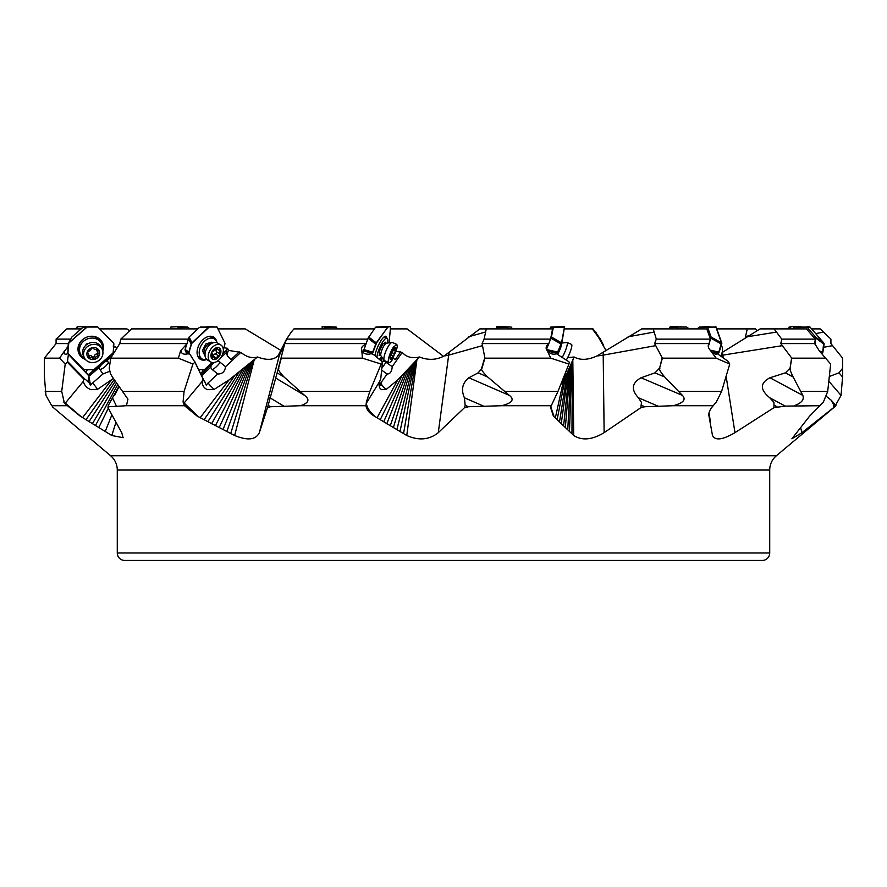 <?xml version="1.0" encoding="UTF-8"?>
<svg xmlns="http://www.w3.org/2000/svg" width="887" height="887" viewBox="0 0 887 887"><rect width="100%" height="100%" fill="white"/><g stroke="black" fill="none" stroke-linecap="round" stroke-linejoin="round"><path stroke-width="1.33" d="M129.646 330.585L126.896 328.9L99.699 328.9M281.002 350.487L245.244 328.9L217.958 328.9M443.5 356.319L407.122 328.9L390.535 328.9M600.388 339.111L593.026 328.9L564.631 328.9M592.316 328.9L598.182 336.783L605.998 350.487M757.354 330.585L755.436 328.9L716.763 328.9M747.264 328.9L745.235 337.936M842.65 368.227L842.561 377.008L838.991 372.85L842.65 368.227L842.617 358.16L830.931 343.591L830.908 339.111L820.187 328.9L811.605 328.9M52.344 406.745L110.62 455.752L776.38 455.752L835.986 405.736L801.959 432.668L791.88 438.799L809.631 416.103L819.854 405.725L785.272 406.102L769.761 397.775L773.952 402.443L773.963 407.676L785.272 406.102M834.656 406.745L831.296 400.281L826.484 396.456M842.561 377.008L841.053 395.414L835.299 405.725M833.436 405.326L833.436 407.676M838.991 372.85L829.356 376.465M842.528 358.038L842.528 368.083M117.117 347.782L113.137 346.019M760.104 328.9L774.074 328.9L760.104 328.9L722.395 352.361L722.827 355.133A22.375 5.854 -8.9 0 1 721.076 355.399M641.756 328.9L653.22 328.9L641.756 328.9L597.084 355.909C588.037 360.078 580.375 360.444 574.111 356.995L567.658 357.638M479.878 328.9L486.287 328.9L479.878 328.9L444.254 355.909C436.471 360.078 428.199 360.444 419.462 356.995C412.089 358.647 406.346 357.117 402.221 352.394L396.356 351.396M283.441 345.32L277.953 355.909C273.518 360.078 266.699 360.444 257.507 356.995C252.329 358.647 246.774 357.117 240.82 352.394L228.524 350.409L227.504 348.303L223.857 347.759M114.356 346.917L113.58 347.593M113.58 353.514L93.213 371.298A7.462 3.049 -44.3 0 0 90.23 374.658L88.844 375.866L88.234 374.602A6.342 2.594 -44.3 0 0 93.567 369.635M109.777 364.413L108.38 362.306A5.588 3.814 -47.8 0 0 106.451 361.131L111.751 356.507M113.425 378.439L97.548 389.326L90.917 389.681C86.793 388.029 84.276 385.246 83.367 381.31A6.464 5.843 154.3 0 1 83.6 378.849L67.345 362.206L65.217 364.058L61.702 391.444L64.463 403.297L80.185 416.103L111.784 435.506L123.116 437.69L121.741 432.668L107.959 407.676L109.023 406.745L126.442 405.725L127.939 399.172L112.416 377.008L110.487 373.749L109.245 368.227L110.797 358.038L119.734 343.591L120.832 339.111L131.564 328.9L197.801 328.9M67.933 346.606L65.028 350.498A6.342 2.594 -44.3 0 0 64.418 353.547A6.342 2.594 -44.3 0 0 64.618 353.846A6.342 2.594 -44.3 0 0 67.734 353.636L88.844 375.866L88.401 381.72A9.89 3.382 -118 0 1 90.529 385.401A7.916 5.389 132.2 0 1 92.625 382.984L102.925 373.992L100.02 369.613A5.588 3.814 -47.8 0 1 99.544 367.163L89.909 375.567A7.462 3.049 135.7 0 1 93.357 371.442L113.226 354.101M109.378 371.387L102.925 373.992M186.713 344.001L180.549 350.919L178.387 358.16L110.853 358.16M119.734 343.591L186.791 343.591M110.797 358.038L109.245 368.227M178.387 358.16L192.922 364.058L184.064 391.444L183.077 401.977L184.485 405.725L197.147 416.103L234.645 435.506C247.673 440.817 255.911 439.874 259.348 432.668L267.486 407.676L270.491 406.745L300.405 405.725C308.731 403.064 310.128 399.638 304.607 395.414L284.073 377.008L277.154 372.85L284.794 343.591L286.989 338.346M192.922 364.058L194.907 362.206L203.012 378.849A6.464 4.28 121 0 0 202.269 381.31C201.992 385.246 203.766 388.029 207.58 389.681L214.244 389.326L229.046 379.913L257.507 356.995M180.549 350.919L181.003 350.498A6.342 4.357 -26 0 0 181.292 352.194A6.342 4.357 -26 0 0 182.578 353.547A6.342 4.357 -26 0 0 188.221 353.636L190.339 354.9L194.907 362.206M200.506 373.471A6.342 4.357 -26 0 0 203.156 369.691M213.29 362.583L203.977 371.298A7.462 5.134 -26 0 0 201.848 374.658L201.327 375.146M227.504 348.303A11.187 7.695 -26 0 0 226.728 350.021L222.825 353.669M227.671 356.275A11.187 7.695 154 0 1 228.524 350.409M222.726 353.98L226.795 350.165A11.187 7.695 -26 0 0 226.407 352.538L227.272 355.543L230.964 359.656L239.268 351.884M220.752 357.827L226.407 352.538M240.82 352.394L225.542 366.697L220.142 362.306A5.588 4.845 -10.6 0 0 217.448 361.153M203.744 380.257L204.819 381.72A9.89 1.552 -116.6 0 0 206.394 385.401A7.916 6.852 169.4 0 1 208.112 382.984L217.736 373.992L212.337 369.613A5.588 4.845 -10.6 0 1 210.773 367.163L201.781 375.567A7.462 5.134 154 0 1 204.054 371.442L213.534 362.572M225.542 366.697C224.921 371.62 222.327 374.048 217.736 373.992M367.695 339.111L286.612 339.111L291.18 332.137L293.974 328.9L374.392 328.9M365.732 344.012L362.373 346.429L361.563 348.059L362.428 358.16L281.489 358.16M284.794 343.591L365.899 343.591M281.312 358.038L278.596 368.083M278.828 368.227C277.387 368.781 279.139 371.708 284.073 377.008M362.428 358.16L381.166 364.058L369.824 391.444L366.375 401.977L365.965 405.725C366.608 409.739 369.369 413.198 374.247 416.103L406.767 435.506C418.83 440.817 429.33 439.874 438.289 432.668L464.489 407.676L468.469 406.745L501.643 405.725C512.143 403.064 514.737 399.638 509.415 395.414L487.706 377.008L478.148 372.85L482.007 368.227L484.901 358.16L482.118 343.591L484.102 339.111L486.287 328.9L552.579 328.9L550.561 339.111L548.654 344.001L546.592 345.719L546.059 348.059L550.716 358.16L484.901 358.16M381.166 364.058L382.463 362.206L380.745 378.849A6.464 1.641 113.5 0 0 379.747 381.31L379.104 385.69L379.847 388.051L381.488 389.681L386.344 389.326L397.764 379.913L419.462 356.995M361.375 350.919L361.674 350.498A6.342 4.79 5.9 0 0 364.845 353.547A6.342 4.79 5.9 0 0 371.076 353.636L373.992 354.9L381.831 361.452A0.743 0.565 -174.1 0 1 381.92 361.541L382.463 362.206M382.63 358.16L380.878 360.665M393.251 358.281L395.214 359.656L400.658 351.884M402.221 352.394L392.209 366.697L386.011 362.306A5.588 4.457 35.7 0 0 382.996 361.131L383.86 359.889M379.326 382.774A9.89 5.699 -122.7 0 0 379.891 385.401A7.916 6.309 -144.3 0 1 380.8 382.984L387.098 373.992L381.643 370.134M392.209 366.697C391.832 371.62 390.125 374.048 387.098 373.992M482.118 343.591L548.754 343.591M484.657 358.038L481.674 368.083M482.007 368.227C480.444 368.781 482.34 371.708 487.706 377.008M550.716 358.16L568.933 364.058L557.956 391.444L550.539 407.288L553.388 416.103L573.723 435.506C582.072 440.817 592.206 439.874 604.136 432.668L640.846 407.676L644.782 406.745L673.2 405.725C683.256 403.064 686.338 399.638 682.436 395.414L664.729 377.008L654.983 372.85L641.057 377.773C631.777 382.973 630.901 389.637 638.429 397.775L641.478 402.443L640.846 407.676M568.933 364.058L569.299 362.206L568.578 361.541L556.26 353.636A6.342 4.058 31.9 0 1 550.938 353.547A6.342 4.058 31.9 0 1 547.057 350.52M548.654 344.001L546.07 348.159M560.429 385.268L567.358 372.385L574.111 356.995M708.68 344.455L709.123 344.001C707.582 345.509 708.014 347.66 710.409 350.443L716.142 358.16L662.378 358.16L654.639 343.591L656.302 339.111L653.22 328.9L706.795 328.9L710.409 339.111L708.879 344.211M654.639 343.591L709.046 343.591M662.134 358.038L659.606 368.083L662.378 358.16M659.939 368.227C658.62 368.781 660.227 371.708 664.729 377.008M716.142 358.16L729.735 364.058L721.597 391.444L716.352 401.977L713.215 405.725C709.722 409.739 708.314 413.198 709.001 416.103L712.494 435.506C715.21 440.817 722.705 439.874 734.957 432.668L773.963 407.676M729.735 364.058L728.238 361.452L717.295 353.636A6.342 2.406 45.1 0 1 717.106 353.913A6.342 2.406 45.1 0 1 714.102 353.547A6.342 2.406 45.1 0 1 710.432 350.598M780.793 343.591L781.769 339.111L774.074 328.9L806.471 328.9L815.275 339.111L814.743 343.591L819.355 350.919L825.586 358.16L791.781 358.16L780.793 343.591L814.743 343.591M791.581 358.038L790.084 368.083L791.781 358.16M790.35 368.227C789.585 368.781 790.517 371.708 793.155 377.008L785.405 372.85L769.96 377.773C759.926 382.973 759.86 389.637 769.761 397.775M769.96 377.773L802.835 395.414L793.155 377.008M825.586 358.16L830.664 364.058L827.704 391.444L823.413 401.977L819.854 405.725M819.355 350.919L822.194 354.223M80.185 416.103L65.183 403.286A22.375 8.537 124.9 0 1 65.305 403.142L81.116 416.679M64.463 403.297L65.183 403.286M64.551 350.919L59.573 358.16L44.383 358.16L44.439 377.008L45.947 395.414L51.701 405.725L66.592 405.725M59.573 358.16L65.217 364.058M44.383 358.16L56.069 343.591L56.092 339.111L66.813 328.9L81.194 328.9M85.784 372.096A6.342 2.594 135.7 0 1 87.469 369.691M56.069 343.591L68.266 343.591M68.343 354.9L67.345 362.206M88.234 374.602L67.734 353.636M88.401 381.72A11.121 4.557 -44.3 0 0 88.123 382.009A9.413 3.881 57.4 0 0 84.919 379.204L84.72 379.104A8.238 4.612 63.3 0 0 83.6 378.849M88.123 382.009L88.844 375.866L90.529 385.401M90.23 374.658L89.909 375.567M106.451 361.131A7.684 3.149 -44.3 0 0 102.704 363.548A7.684 3.149 -44.3 0 0 99.544 367.163M108.38 362.306A11.187 8.072 -33.6 0 1 105.01 366.697A11.187 8.072 -33.6 0 1 100.02 369.613M82.624 417.555L111.54 379.913M89.033 421.613L115.343 381.177M95.397 425.56L117.76 384.603M70.616 339.111L56.092 339.111M64.662 403.297L65.35 403.286M110.487 373.749L109.179 368.083M118.925 386.255L108.336 405.326L107.959 407.676M204.819 381.72A11.121 7.65 -26 0 0 204.598 382.009A9.413 0.61 60.5 0 1 203.3 379.204L203.245 379.104A8.238 0.61 68.1 0 0 203.012 378.849M203.3 379.204L194.696 361.541L203.3 379.204M201.848 374.658L201.781 375.567M214.41 362.45A7.684 5.278 -26 0 0 213.013 363.548A7.684 5.278 -26 0 0 210.773 367.163M220.142 362.306A11.187 4.502 -50.9 0 1 216.373 366.697A11.187 4.502 -50.9 0 1 212.337 369.613M200.296 417.555L229.046 379.913M197.147 416.103L183.908 403.286A22.375 16.31 140.6 0 1 184.019 403.142L202.269 381.31M207.902 421.613L239.013 372.385M215.452 425.56L245.455 367.196M223.047 429.452L249.812 363.559M230.764 433.333L252.961 360.898M277.154 372.85L267.486 407.676M380.933 360.71L382.674 358.215M382.996 361.131A7.684 5.799 5.9 0 0 381.931 361.552M386.011 362.306L381.831 368.26M377.163 417.555L397.764 379.913M374.247 416.103C369.169 411.501 366.531 407.222 366.32 403.286A22.375 18.982 178.6 0 1 366.409 403.142L379.747 381.31M383.772 421.613L405.37 372.385M390.324 425.56L410.271 367.196M396.91 429.452L413.586 363.559M403.607 433.333L415.959 360.898M478.148 372.85L468.857 377.773C462.382 382.973 460.896 389.637 464.4 397.775L465.187 405.326L464.489 407.676M555.417 417.555L563.7 379.913M553.388 416.103L550.672 406.789M559.553 421.613L567.358 372.385M563.655 425.56L569.687 367.196M567.78 429.452L571.261 363.559M571.96 433.333L572.381 360.898M654.983 372.85L659.606 368.083M709.678 417.555L708.968 413.198M710.398 421.613L709.012 413.02M785.405 372.85L790.084 368.083M802.835 395.414C804.42 399.638 801.549 403.064 794.209 405.725M776.38 455.752A18.638 18.638 0 0 0 769.716 470.032L117.284 470.032A18.638 18.638 0 0 0 110.62 455.752M117.284 470.032L117.284 552.989L769.716 552.989L769.716 470.032M769.716 552.989A7.462 7.462 0 0 1 762.266 560.451L124.734 560.451A7.462 7.462 0 0 1 117.284 552.989M316.748 560.451L272.298 560.451L316.748 560.451M584.6 560.451L540.139 560.451L584.6 560.451M666.447 560.451L614.702 560.451M272.298 560.451L220.553 560.451M379.071 385.224L379.747 385.224M379.913 385.224L382.086 385.224M815.275 339.111L781.769 339.111M710.409 339.111L656.302 339.111M550.561 339.111L484.102 339.111M188.088 339.111L120.832 339.111M87.447 327.059L78.123 326.549L75.395 328.9M76.969 327.059L76.847 327.203A1.863 1.608 40.7 0 1 78.001 326.693L86.017 326.693M84.686 358.392A11.742 10.611 -25.7 0 1 82.269 356.574A11.742 10.611 -25.7 0 1 80.473 354.002A11.742 10.611 -25.7 0 1 84.941 340.209A11.742 10.611 -25.7 0 1 99.832 341.251A11.742 10.611 -25.7 0 1 101.628 343.823L100.796 342.094A11.742 10.611 154.3 0 0 99 339.521A11.742 10.611 154.3 0 0 87.913 336.772M83.522 338.889A11.742 10.611 154.3 0 0 79.642 352.283L80.473 354.002M101.628 343.823A11.742 10.611 -25.7 0 1 102.437 349.855M88.645 343.402L86.25 344.001L85.751 345.342M93.778 342.449L92.536 342.449M102.149 349.19L101.218 347.26A9.879 8.925 154.3 0 0 86.017 345.098A9.879 8.925 154.3 0 0 83.411 355.831L84.343 357.76A9.879 8.925 -25.7 0 1 86.948 347.028A9.879 8.925 -25.7 0 1 102.149 349.19A9.879 8.925 -25.7 0 1 99.544 359.922A9.879 8.925 -25.7 0 1 84.343 357.76M90.019 357.882A2.606 2.362 -25.7 0 1 93.068 358.67A1.308 1.175 154.3 0 0 95.43 358.082A2.606 2.362 -25.7 0 1 97.892 355.931A1.308 1.175 154.3 0 0 98.69 353.758A2.606 2.362 -25.7 0 1 98.102 350.831A1.308 1.175 154.3 0 0 96.55 349.234A2.606 2.362 -25.7 0 1 93.501 348.447A1.308 1.175 154.3 0 0 91.139 349.034A2.606 2.362 -25.7 0 1 88.678 351.185A1.308 1.175 154.3 0 0 87.88 353.359A2.606 2.362 -25.7 0 1 88.467 356.286A1.308 1.175 154.3 0 0 90.019 357.882L89.033 355.831A1.308 1.175 -25.7 0 1 88.633 355.931M98.058 353.059A1.308 1.175 -25.7 0 1 96.905 353.88A2.606 2.362 154.3 0 0 94.443 356.031A1.308 1.175 -25.7 0 1 92.082 356.618A2.606 2.362 154.3 0 0 89.033 355.831M96.949 349.134A2.606 2.362 154.3 0 0 97.016 350.897L98.002 352.948M88.567 354.168L87.58 352.128A2.606 2.362 154.3 0 0 87.525 352.006M68.332 343.446L71.891 337.016L82.713 327.58L86.859 327.092L68.776 342.87L67.911 353.226L68.21 344.234A1.863 1.685 -25.7 0 1 68.853 343.014L86.97 327.203A1.863 1.685 -25.7 0 1 88.312 326.693L96.716 326.693A1.863 1.685 -25.7 0 1 97.969 327.203L113.425 343.014A1.863 1.685 -25.7 0 1 113.858 344.234L113.192 352.15A1.863 1.685 -25.7 0 1 112.56 353.37L94.432 369.192A1.863 1.685 -25.7 0 1 93.102 369.691L84.686 369.691A1.863 1.685 -25.7 0 1 83.445 369.192L67.977 353.37A1.863 1.685 -25.7 0 1 67.545 352.15M84.088 327.037L82.713 327.58M113.425 343.014L97.903 327.059L83.866 327.048M68.853 343.014L68.21 344.234M88.312 326.693L86.859 327.092M102.781 351.064A12.95 11.708 154.3 0 0 99.643 339.056A12.95 11.708 154.3 0 0 82.447 339.743A12.95 11.708 154.3 0 0 77.978 349.478A12.95 11.708 154.3 0 0 85.418 359.423M82.147 356.452A12.496 11.298 -25.7 0 1 77.978 348.946M99.233 338.712A12.496 11.298 -25.7 0 1 102.493 346.651M197.524 355.543A11.742 7.783 121 0 0 199.276 357.25L202.147 358.98A11.742 7.783 -59 0 1 199.996 356.574A11.742 7.783 -59 0 1 202.879 342.959A11.742 7.783 -59 0 1 214.244 338.845A11.742 7.783 -59 0 1 216.384 341.251A11.742 7.783 -59 0 1 216.916 342.715M214.244 338.845L211.372 337.115A11.742 7.783 121 0 0 209.033 336.373M206.826 359.523A11.742 7.783 -59 0 1 202.147 358.98M211.915 342.959L211.549 342.205L205.795 344.001L202.447 350.709L204.875 355.62M220.874 345.01L217.659 343.069A9.879 6.542 121 0 0 214.089 342.537A9.879 6.542 121 0 0 209.432 345.098A9.879 6.542 121 0 0 205.34 357.106A9.879 6.542 121 0 0 207.491 360.011L210.696 361.94A9.879 6.542 -59 0 1 212.647 347.028A9.879 6.542 -59 0 1 220.874 345.01A9.879 6.542 -59 0 1 218.934 359.922A9.879 6.542 -59 0 1 210.696 361.94M212.547 357.882A2.606 1.73 -59 0 1 214.011 357.838A2.606 1.73 -59 0 1 214.599 358.67A1.308 0.865 121 0 0 216.461 358.082A2.606 1.73 -59 0 1 218.756 355.931A1.308 0.865 121 0 0 219.843 353.758A2.606 1.73 -59 0 1 220.087 350.831A1.308 0.865 121 0 0 219.311 349.234A2.606 1.73 -59 0 1 217.836 349.278A2.606 1.73 -59 0 1 217.26 348.447A1.308 0.865 121 0 0 215.397 349.034A2.606 1.73 -59 0 1 213.102 351.185A1.308 0.865 121 0 0 212.015 353.359A2.606 1.73 -59 0 1 211.771 356.286A1.308 0.865 121 0 0 212.547 357.882L211.483 357.239M216.761 348.624A1.308 0.865 -59 0 1 216.672 348.779A2.606 1.73 121 0 0 216.428 351.707A1.308 0.865 -59 0 1 215.341 353.88A2.606 1.73 121 0 0 213.046 356.031A1.308 0.865 -59 0 1 212.425 356.884M209.831 326.56L199.209 327.58L189.119 337.016L185.073 349.5L186.747 354.068M210.175 326.693L208.8 327.092L191.925 342.87L191.415 344.234A1.863 1.231 -59 0 1 192.169 343.014L209.077 327.203A1.863 1.231 -59 0 1 210.175 326.693L216.894 327.059L200.296 327.037M188.332 338.269L191.182 344.089L188.876 352.017L189.474 354.39M216.328 326.693A1.863 1.231 -59 0 1 216.794 326.815A1.863 1.231 -59 0 1 217.138 327.203L224.843 343.014A1.863 1.231 -59 0 1 224.877 344.234L223.336 349.556M198.666 369.691L203.822 369.691A1.863 1.231 -59 0 0 204.919 369.192L212.082 362.484M185.073 349.5L189.108 352.15A1.863 1.231 -59 0 0 189.153 353.37L189.718 354.534M189.108 352.15L191.415 344.234M216.816 342.349A12.95 8.582 121 0 0 212.436 336.539A12.95 8.582 121 0 0 202.879 339.743A12.95 8.582 121 0 0 199.265 358.481A12.95 8.582 121 0 0 206.438 359.612M201.693 358.714A12.496 8.282 -59 0 1 198.599 357.716M211.461 336.306A12.496 8.282 -59 0 1 213.789 338.579M376.964 357.383A11.742 2.983 -66.5 0 1 377.019 356.574A11.742 2.983 -66.5 0 1 381.355 344.223A11.742 2.983 -66.5 0 1 387.065 338.147A11.742 2.983 -66.5 0 1 387.752 341.251A11.742 2.983 -66.5 0 1 387.464 343.047M381.554 356.629A11.742 2.983 -66.5 0 1 379.192 359.257M385.512 343.225L385.623 342.205L382.896 344.001L379.658 350.709L379.148 355.632L380.213 354.933M396.811 344.411L392.376 342.482A9.879 2.506 113.5 0 0 391.976 342.437A9.879 2.506 113.5 0 0 389.105 345.098A9.879 2.506 113.5 0 0 384.193 360.344A9.879 2.506 113.5 0 0 384.492 360.61L388.927 362.539A9.879 2.506 -66.5 0 1 389.094 356.496A9.879 2.506 -66.5 0 1 393.54 347.028L396.833 344.422L397.387 347.028L392.209 359.922A9.879 2.506 -66.5 0 1 388.927 362.539M390.513 357.882A2.606 0.665 -66.5 0 1 390.967 357.683A2.606 0.665 -66.5 0 1 391.067 358.67L391.954 358.082A2.606 0.665 -66.5 0 1 393.462 355.931L394.504 353.758A2.606 0.665 -66.5 0 1 395.447 350.831L395.613 349.234A2.606 0.665 -66.5 0 1 395.17 349.434A2.606 0.665 -66.5 0 1 395.059 348.447L394.172 349.034A2.606 0.665 -66.5 0 1 392.664 351.185L391.622 353.359A2.606 0.665 -66.5 0 1 390.679 356.286L390.202 357.749M372.296 354.168L376.543 343.014L387.619 327.203L390.225 326.549L375.312 327.58L368.038 338.269L363.016 352.394M388.184 326.693L376.21 342.87L371.963 354.024M390.557 326.693L389.105 342.825M380.201 360.1L382.097 357.394M363.526 349.5L372.717 352.15M368.038 338.269L375.9 344.234M386.688 337.98A12.95 3.293 113.5 0 0 385.756 336.262A12.95 3.293 113.5 0 0 381.598 339.743A12.95 3.293 113.5 0 0 374.935 355.687M561.826 343.081L566.793 342.437A9.879 1.785 113.1 0 1 566.993 342.46A9.879 1.785 113.1 0 1 567.126 345.098A9.879 1.785 113.1 0 1 562.358 357.128M566.349 359.956A9.879 1.785 -66.9 0 0 571.66 347.028A9.879 1.785 -66.9 0 0 571.516 344.389L566.993 342.46M549.541 328.9L550.849 327.037L553.288 327.58L551.426 337.016L546.447 349.423M562.89 326.549L550.849 327.037L564.575 326.549L561.515 342.837L556.848 353.891M557.191 354.035L557.269 353.226L547.545 351.13M553.288 327.58L564.62 327.092L553.244 327.037M557.601 353.37L561.848 343.014L564.62 326.571M546.492 349.511L558.2 352.15M551.027 338.269L561.449 344.234M720.865 355.82A9.879 5.71 -61.8 0 0 722.129 347.028A9.879 5.71 -61.8 0 0 721.275 345.531M697.082 328.9L699.399 327.037L707.737 327.58L711.075 337.016L708.281 346.739M699.433 327.037L715.898 327.059L721.486 342.87L718.847 352.017L717.561 353.78M707.737 327.58L715.909 327.092L707.072 327.037M710.066 350.088L719.124 352.15A1.863 1.075 -61.8 0 1 718.381 353.37L717.827 353.924M719.124 352.15L721.696 344.234A1.863 1.075 -61.8 0 0 721.752 343.014L716.164 327.203A1.863 1.075 -61.8 0 0 715.82 326.771A1.863 1.075 -61.8 0 0 715.687 326.715M711.041 338.269L721.696 344.234M792.013 328.9L794.763 327.037L810.031 327.059L823.646 342.87L822.781 352.017L821.661 353.591M794.763 327.037L807.436 327.58L815.563 337.016L815.02 344.245M810.031 327.059L807.436 327.58M819.455 351.03L822.903 352.15A1.863 1.608 -40.7 0 1 822.205 353.37L821.783 353.736M822.903 352.15L824.09 344.234A1.863 1.608 -40.7 0 0 823.768 343.014L823.646 342.87M815.929 338.269L824.09 344.234M788.421 328.9L790.993 327.037L790.35 326.549L799.664 326.638M787.301 328.9L790.35 326.549M676.459 328.9L677.912 327.037L686.704 327.037L689.199 328.9M669.208 328.9L670.905 326.549L686.704 327.037M670.328 326.76A1.863 1.231 59 0 0 670.206 326.815A1.863 1.231 59 0 0 669.862 327.203L670.905 326.549L677.912 327.037M686.66 327.037L678.156 327.059M669.042 328.9L669.862 327.203M507.719 328.9L507.741 327.037L511.1 327.037L512.608 328.9M496.809 328.9L496.775 326.549L499.703 327.059M507.586 327.58L496.62 327.092L507.741 327.037M496.676 326.593L496.465 328.9M337.459 328.9L336.151 327.037L324.11 326.549L322.092 326.693L323.766 326.693L325.296 328.9M325.717 328.9L323.766 326.693M322.092 326.693L322.369 328.9M189.918 328.9L187.6 327.037L177.223 326.56M179.983 328.9L177.145 326.549L171.102 327.059L176.879 326.693A1.863 1.075 61.8 0 1 177.866 327.203L179.573 328.9M177.866 327.203L176.879 326.693M171.501 326.693A1.863 1.075 61.8 0 0 171.18 326.771A1.863 1.075 61.8 0 0 170.836 327.203L170.237 328.9M92.625 382.984A11.187 1.397 -131.1 0 1 95.497 386.488L95.497 386.488A11.187 1.397 -131.1 0 1 97.548 389.326M208.112 382.984A11.187 3.315 -133.1 0 0 211.128 386.488L211.128 386.488A11.187 3.315 -133.1 0 0 214.244 389.326M380.8 382.984A11.187 6.763 -145 0 0 383.095 386.488L383.095 386.488A11.187 6.763 -145 0 0 386.344 389.326M815.652 333.59L823.602 332.137M745.523 336.783L749.271 335.508M598.182 336.783L595.82 332.137M828.835 381.233L841.053 395.414M832.594 345.653L823.635 347.294M800.573 427.567L801.959 432.668M111.784 435.506L115.931 422.367M122.606 391.444L184.064 391.444M280.237 352.361L279.405 355.133A22.375 3.858 14.5 0 1 277.953 355.909M284.228 345.653L279.405 355.133L259.348 432.668M234.645 435.506L254.225 359.8M300.416 391.444L369.824 391.444M449.144 352.361L448.678 355.133A22.375 6.098 7.6 0 1 444.254 355.909M482.406 345.653L448.678 355.133L438.289 432.668M406.767 435.506L416.912 359.8M468.569 336.783L485.089 332.137M505.213 391.444L557.956 391.444M603.227 352.361L603.204 355.133A22.375 6.73 -0.7 0 1 597.084 355.909M655.648 345.653L603.204 355.133L604.136 432.668M573.723 435.506L572.814 359.8M628.096 336.783L653.786 332.137M679.209 391.444L721.597 391.444M782.301 345.653L722.827 355.133L723.215 357.616M726.131 376.265L734.957 432.668M747.142 336.783L776.269 332.137M801.327 391.444L827.704 391.444M713.215 405.725L673.2 405.725M551.071 405.725L501.643 405.725M365.965 405.725L300.405 405.725M184.485 405.725L126.442 405.725M45.215 391.444L61.702 391.444M63.642 401.977L65.305 403.142L83.367 381.31M67.578 361.452L84.919 379.204M84.72 379.104L67.556 361.541M85.95 419.784L114.212 379.569M92.337 423.786L116.563 382.907M98.712 427.711L108.281 408.297M114.789 395.114L118.714 387.142M105.165 431.603L111.851 414.939M116.43 406.102L112.416 397.775M109.023 406.745L108.336 405.326M183.077 401.977L198.311 416.679M203.999 419.784L234.689 375.656M211.572 423.786L242.606 369.48M219.144 427.711L247.839 365.2M226.795 431.603L251.509 362.118M275.247 377.773L304.607 395.414M283.796 406.102L269.936 397.775M270.491 406.745L268.118 405.326M366.375 401.977L366.409 403.142C366.697 407.321 369.657 411.845 375.301 416.679M380.19 419.784L402.033 375.656M386.776 423.786L408.075 369.48M393.34 427.711L412.067 365.2M399.97 431.603L414.85 362.118M468.857 377.773L509.415 395.414M483.537 406.102L464.4 397.775M468.469 406.745L465.187 405.326M554.098 416.679L550.705 406.701M557.114 419.784L565.695 375.656M561.238 423.786L568.611 369.48M565.341 427.711L570.518 365.2M569.487 431.603L571.838 362.118M641.057 377.773L682.436 395.414M657.954 406.102L638.429 397.775M644.782 406.745L641.445 405.326M709.201 416.679L708.868 415.382M776.968 406.745L774.318 405.326M89.121 349.301A6.519 5.899 -25.7 0 1 98.169 349.301A6.519 5.899 -25.7 0 1 97.448 357.816A6.519 5.899 -25.7 0 1 88.412 357.816A6.519 5.899 -25.7 0 1 89.121 349.301M93.068 358.67L92.082 356.618M94.443 356.031L95.43 358.082M87.88 353.359L87.436 352.416M98.102 350.831L97.293 349.145M97.892 355.931L96.905 353.88M68.82 342.837L71.891 337.016M214.089 342.537L210.407 343.247A6.974 4.623 121 0 0 207.126 345.054A6.974 4.623 121 0 0 204.232 353.536L205.34 357.106M213.856 349.301A6.519 4.324 -59 0 1 220.475 349.301A6.519 4.324 -59 0 1 218.002 357.816A6.519 4.324 -59 0 1 211.372 357.816A6.519 4.324 -59 0 1 213.856 349.301M213.046 356.031L216.461 358.082M217.26 348.447L216.461 347.97M220.087 350.831L216.672 348.779M219.843 353.758L216.428 351.707M218.756 355.931L215.341 353.88M185.128 350.753L189.153 353.37M191.969 342.837L189.119 337.016M199.209 327.58L208.8 327.092M384.282 343.081L386.477 343.169A6.974 1.774 113.5 0 0 384.448 345.054A6.974 1.774 113.5 0 0 380.978 355.82L384.193 360.344M393.506 349.301A6.519 1.663 -66.5 0 1 396.045 349.301A6.519 1.663 -66.5 0 1 392.619 357.816A6.519 1.663 -66.5 0 1 390.08 357.816A6.519 1.663 -66.5 0 1 393.506 349.301M390.967 357.683L391.954 358.082M395.447 350.831L393.662 350.043M394.504 353.758L391.788 352.582M393.462 355.931L391.256 354.977M363.182 350.753L372.385 353.37M376.232 342.837L368.704 337.016M375.312 327.58L387.619 327.203M561.538 344.012A6.974 1.264 113.1 0 1 561.404 345.054A6.974 1.264 113.1 0 1 557.635 354.223M561.515 342.837L551.426 337.016M711.74 351.873L718.071 353.27M721.475 342.837L711.075 337.016M794.896 327.037L800.861 326.549M821.14 353.004L822.038 353.27M823.613 342.837L815.563 337.016M808.877 326.549L806.261 327.037M789.064 327.092L789.707 327.58M670.084 327.092L677.103 327.58M499.148 326.549L511.1 327.037L499.148 326.549M324.232 327.203L336.639 327.58M178.176 327.092L188.587 327.58M603.559 345.32L599.989 338.302M831.296 400.281L835.986 405.736M282.997 346.185L286.956 338.413M203.278 379.148L194.674 361.497M203.345 353.104L204.287 353.669M210.563 343.225L209.62 342.659M211.683 356.441L214.011 357.838M216.018 348.181L217.836 349.278M387.065 338.147L384.138 336.872M379.292 354.201L380.978 355.82M386.477 343.169L391.976 342.437M394.183 349.001L395.17 349.434M387.852 326.549L375.9 327.037M699.399 327.037L709.811 326.549M336.151 327.037L324.11 326.549M187.6 327.037L177.189 326.549"/></g></svg>
